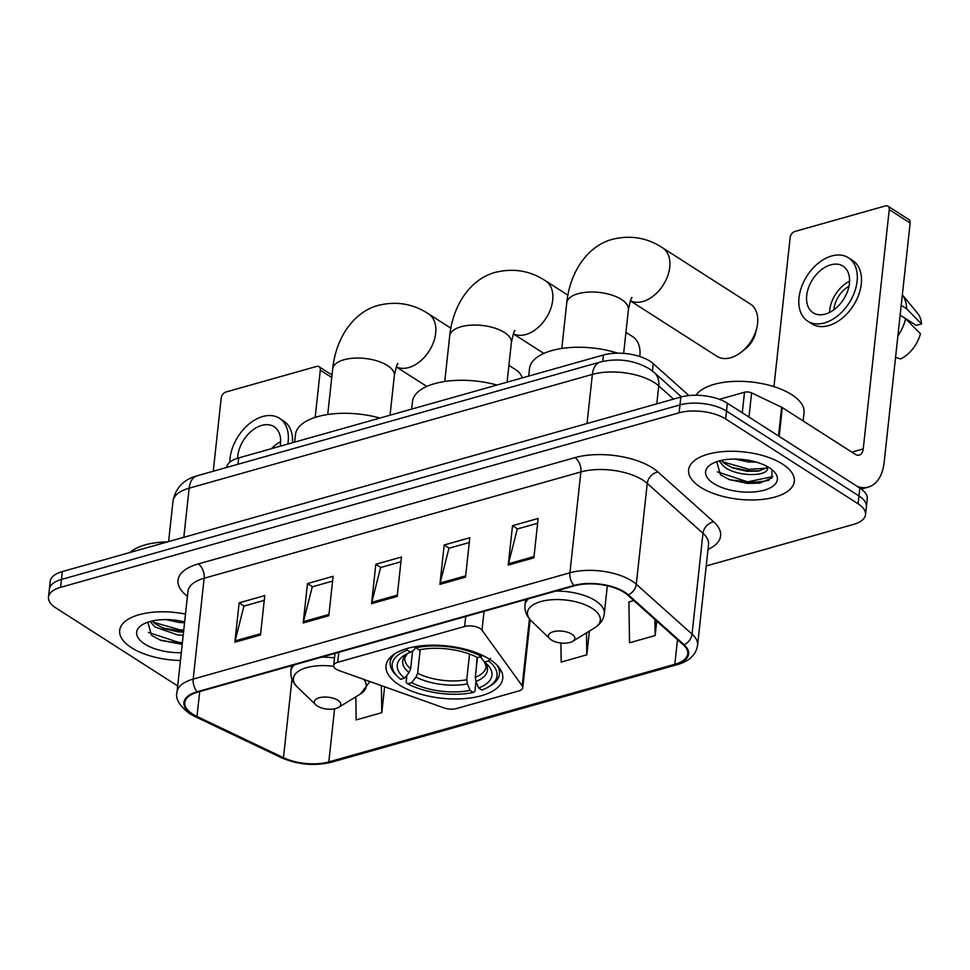 <?xml version="1.0" encoding="UTF-8"?>
<svg xmlns="http://www.w3.org/2000/svg" width="970" height="970" viewBox="0 0 970 970"><rect width="100%" height="100%" fill="white"/><g stroke="black" fill="none" stroke-linecap="round" stroke-linejoin="round"><path stroke-width="1.45" d="M336.129 669.179A11.082 4.959 -173.8 0 0 339.039 670.561L443.872 707.87A11.082 4.959 -173.8 0 0 456.482 708.549L518.732 690.979A11.082 4.959 -173.8 0 0 522.769 687.718A11.082 4.959 -173.8 0 0 522.175 685.778L482.005 630.221A11.082 4.959 -173.8 0 0 464.63 626.487L337.705 662.304A11.082 4.959 -173.8 0 0 333.668 665.578A11.082 4.959 -173.8 0 0 336.129 669.179M399.106 684.856A58.709 26.287 -173.8 0 0 462.654 698.752A58.709 26.287 -173.8 0 0 502.751 678.418A58.709 26.287 -173.8 0 0 489.668 659.309A58.709 26.287 -173.8 0 0 426.121 645.414A58.709 26.287 -173.8 0 0 386.024 665.735A58.709 26.287 -173.8 0 0 399.106 684.856M226.58 467.467A33.235 14.877 6.2 0 1 238.681 457.925L603.425 354.996A33.235 14.877 6.2 0 1 653.21 363.604L688.918 395.554M706.208 565.971L853.394 524.443A33.235 14.877 -173.8 0 0 865.519 514.633L867.228 498.871A33.235 14.877 -173.8 0 0 859.82 488.055L727.367 403.217A33.235 14.877 -173.8 0 0 680.831 397.057L62.335 571.572A33.235 14.877 -173.8 0 0 50.21 581.382L49.361 589.263A33.235 14.877 -173.8 0 1 61.486 579.454A33.235 14.877 -173.8 0 0 49.361 589.263L48.5 597.132A33.235 14.877 -173.8 0 0 55.908 607.96L177.692 685.96M865.519 514.633A33.235 14.877 -173.8 0 0 858.111 503.806L725.657 418.979A33.235 14.877 -173.8 0 0 679.121 412.808L679.97 404.926L61.486 579.454L679.97 404.926A33.235 14.877 -173.8 0 1 726.518 411.098A33.235 14.877 -173.8 0 0 679.97 404.926L680.831 397.057M858.111 503.806L858.959 495.937L726.518 411.098L858.959 495.937A33.235 14.877 -173.8 0 1 866.38 506.752A33.235 14.877 -173.8 0 0 858.959 495.937L859.82 488.055M131.532 647.73A53.168 23.813 -173.8 0 0 180.456 660.485A53.168 23.813 -173.8 0 1 131.532 647.73A53.168 23.813 -173.8 0 1 119.674 630.415A53.168 23.813 -173.8 0 0 131.532 647.73M700.473 487.183A53.168 23.813 -173.8 0 0 758.031 499.768A53.168 23.813 -173.8 0 0 794.345 481.362A53.168 23.813 -173.8 0 0 782.487 464.048A53.168 23.813 -173.8 0 0 724.942 451.462A53.168 23.813 -173.8 0 0 688.615 469.868A53.168 23.813 -173.8 0 0 700.473 487.183A53.168 23.813 -173.8 0 0 758.031 499.768A53.168 23.813 -173.8 0 0 794.345 481.362A53.168 23.813 -173.8 0 0 782.487 464.048A53.168 23.813 -173.8 0 0 724.942 451.462A53.168 23.813 -173.8 0 0 688.615 469.868A53.168 23.813 -173.8 0 0 700.473 487.183M192.703 714.114A35.453 15.872 6.2 0 1 184.797 702.571A35.453 15.872 6.2 0 1 197.734 692.107L574.47 585.807A35.453 15.872 6.2 0 1 627.566 594.986L683.304 644.856A35.453 15.872 6.2 0 1 687.754 653.804A35.453 15.872 6.2 0 1 674.817 664.268L328.818 761.899A35.453 15.872 6.2 0 1 283.458 757.691L196.995 716.478A35.453 15.872 6.2 0 1 192.703 714.114M192.024 714.308A36.339 16.272 -173.8 0 0 196.413 716.733L282.888 757.934A36.339 16.272 -173.8 0 0 329.376 762.25L675.375 664.62A36.339 16.272 -173.8 0 0 684.08 644.735L628.342 594.852A36.339 16.272 -173.8 0 0 573.913 585.456L197.177 691.755A36.339 16.272 -173.8 0 0 192.024 714.308M769.137 480.15A44.317 19.836 6.2 0 1 728.967 479.519M182.396 642.661A44.317 19.836 6.2 0 1 160.026 640.054M533.864 557.847L538.144 518.465L512.512 525.692L508.231 565.086L533.864 557.847M537.622 523.242L517.289 528.977L508.462 563.764A8.863 5.299 74.2 0 0 508.231 565.086M517.531 528.905L512.512 525.692M465.515 577.138L469.795 537.744L444.175 544.982L439.895 584.364L465.515 577.138M469.274 542.521L448.952 548.256L440.125 583.055A8.863 5.299 74.2 0 0 439.895 584.364M449.183 548.195L444.175 544.982M260.493 634.986L264.774 595.604L239.141 602.831L234.861 642.225L260.493 634.986M264.252 600.369L243.931 606.104L235.104 640.903A8.863 5.299 74.2 0 0 234.861 642.225M244.161 606.044L239.141 602.831M328.83 615.707L333.11 576.313L307.49 583.552L303.21 622.934L328.83 615.707M332.601 581.091L312.267 586.826L303.44 621.624A8.863 5.299 74.2 0 0 303.21 622.934M312.498 586.753L307.49 583.552M397.179 596.417L401.459 557.035L375.826 564.261L371.546 603.655L397.179 596.417M400.937 561.8L380.616 567.535L371.777 602.334A8.863 5.299 74.2 0 0 371.546 603.655M380.846 567.474L375.826 564.261M185.5 614.083A53.168 23.813 -173.8 0 0 119.674 630.415A53.168 23.813 -173.8 0 1 185.5 614.083M679.121 412.808L60.625 587.335A33.235 14.877 -173.8 0 0 48.5 597.132M633.798 600.551L628.912 601.933L629.53 642.77L655.15 635.544L656.726 621.079M355.82 696.824L356.16 719.91L381.792 712.683L384.605 686.784M560.903 643.001L561.181 662.061L586.814 654.835L589.396 631.082M381.792 712.683L381.38 685.632M586.814 654.835L586.486 632.864M655.15 635.544L654.92 619.454M167.616 541.866A55.387 24.796 -173.8 0 0 129.895 552.512M184.555 622.716L179.256 622.497L166.137 619.612M183.197 635.217L177.898 634.998L154.824 626.899L150.18 621.491M183.536 632.088L178.237 631.882L163.966 628.56L155.164 623.783L152.217 620.994M184.652 621.903A36.108 16.175 -173.8 0 0 142.335 624.728A36.108 16.175 -173.8 0 0 144.688 644.007A36.108 16.175 -173.8 0 0 181.305 652.664M147.84 622.206L151.502 635.326L160.814 640.37L182.214 644.298M182.408 642.564L178.686 642.395L148.458 632.416M183.766 630.063L180.044 629.894L153.345 622.206M182.239 644.128L159.965 640.03M183.597 631.628L162.329 627.881M331.74 377.488L320.294 370.152A5.541 3.686 -57.4 0 0 319.009 366.696A5.541 3.686 -57.4 0 0 316.559 366.442L226.01 391.989A5.541 3.686 -57.4 0 0 221.196 398.112L213.254 471.226M320.294 370.152L315.165 417.403M280.148 446.224A27.693 18.406 -57.4 0 0 274.061 426.679A27.693 18.406 -57.4 0 0 261.791 425.381A27.693 18.406 -57.4 0 0 237.614 458.24M280.633 441.738A27.693 18.406 -57.4 0 0 271.418 448.686M292.503 442.732A37.66 25.026 -57.4 0 0 283.616 420.956L279.433 418.276A37.66 25.026 -57.4 0 0 262.761 416.518A37.66 25.026 -57.4 0 0 229.854 462.193M287.86 444.042A37.66 25.026 -57.4 0 0 279.433 418.276M639.788 356.511A31.016 20.612 -57.4 0 0 632.658 336.638L625.941 332.346M477.446 657.502L475.288 677.327L475.943 681.473L478.646 687.972A47.639 21.328 -173.8 0 0 486.746 663.953A47.639 21.328 -173.8 0 0 484.576 662.049L488.528 660.934L490.456 658.485M476.003 681.619L474.948 691.38L473.324 692.459A52.732 23.607 -173.8 0 1 407.642 683.753L411.607 682.637A47.639 21.328 -173.8 0 0 470.098 690.385L467.394 683.886L466.752 679.74L469.541 654.047M420.192 649.621L417.633 673.228L415.997 677.072L411.607 682.637M496.931 385.054A60.928 27.281 -173.8 0 0 412.48 401.592L411.668 409.11M477.07 657.308L476.294 668.051M478.646 687.972L481.872 690.046A52.732 23.607 -173.8 0 0 488.698 686.796L490.771 685.523A54.95 24.602 -173.8 0 0 499.441 674.077A54.95 24.602 -173.8 0 0 496.737 664.886M407.642 683.753L406.139 682.274L406.903 675.29M482.442 655.332L481.556 656.472A52.732 23.607 -173.8 0 0 415.875 647.766L415.402 646.638M488.698 686.796A52.732 23.607 -173.8 0 0 488.528 660.934M481.556 656.472L477.604 657.587A47.639 21.328 -173.8 0 0 419.101 649.839L415.875 647.766M470.098 690.385L473.324 692.459M484.576 662.049L480.283 656.823M394.802 653.804A54.95 24.602 -173.8 0 0 390.195 662.207A54.95 24.602 -173.8 0 0 396.196 675.253L397.942 676.939A52.732 23.607 -173.8 0 0 400.671 679.291L404.635 678.176L409.025 672.61L410.662 668.766L412.602 650.894M406.685 648.639L407.327 650.179A52.732 23.607 -173.8 0 0 397.942 676.939M407.327 650.179L410.553 652.252A47.639 21.328 -173.8 0 0 404.769 655.041A47.639 21.328 -173.8 0 0 404.635 678.176M415.633 647.002L414.226 649.827L410.553 652.252M522.333 377.888A31.016 20.612 -57.4 0 0 516.319 370.116L508.911 365.363M337.815 700.243A13.289 5.953 -173.8 0 0 320.318 697.503A13.289 5.953 -173.8 0 0 315.808 704.863A13.289 5.953 -173.8 0 0 317.311 706.027A13.289 5.953 -173.8 0 0 338.688 707.348A13.289 5.953 -173.8 0 0 337.815 700.243M379.9 418.07A60.928 27.281 -173.8 0 0 295.45 434.621L294.637 442.126M756.745 328.115L755.472 333.328A19.946 13.253 122.6 0 1 745.627 348.691L741.432 352.025A31.016 20.612 -57.4 0 0 756.745 328.115A31.016 20.612 -57.4 0 0 750.392 304.071L662.558 247.811A31.016 20.612 122.6 0 1 667.578 276.232A31.016 20.612 122.6 0 1 642.831 301.5A31.016 20.612 122.6 0 1 630.415 300.785M630.379 300.87L716.927 356.305A31.016 20.612 -57.4 0 0 730.665 357.76A31.016 20.612 -57.4 0 0 741.432 352.025M571.888 634.198A13.289 5.953 -173.8 0 0 554.379 631.458A13.289 5.953 -173.8 0 0 549.869 638.806A13.289 5.953 -173.8 0 0 551.384 639.982A13.289 5.953 -173.8 0 0 572.749 641.291A13.289 5.953 -173.8 0 0 571.888 634.198M617.805 353.177A60.928 27.281 -173.8 0 0 529.523 368.576L528.698 376.081M742.28 412.771L744.511 392.256L719.413 399.337M857.444 486.528A44.317 26.517 74.2 0 0 868.308 487.086A44.317 26.517 74.2 0 0 884.155 462.302L910.151 223.015L889.235 209.617L863.239 448.904A11.082 6.632 -105.8 0 1 859.287 455.1A11.082 6.632 -105.8 0 1 855.201 454.287L782.317 407.606L779.189 436.403M889.235 209.617A5.541 3.686 -57.4 0 0 887.95 206.161L908.866 219.547A5.541 3.686 122.6 0 1 910.151 223.015M887.95 206.161A5.541 3.686 -57.4 0 0 885.501 205.895L794.951 231.454A5.541 3.686 -57.4 0 0 790.15 237.577L773.951 386.63M744.511 392.256A5.541 2.486 6.2 0 1 751.604 392.911L781.638 407.23A5.541 2.486 6.2 0 1 782.317 407.606M830.744 264.834A27.693 18.406 -57.4 0 0 808.64 287.399A27.693 18.406 -57.4 0 0 813.127 312.776A27.693 18.406 -57.4 0 0 825.385 314.074A27.693 18.406 -57.4 0 0 847.489 291.509A27.693 18.406 -57.4 0 0 843.003 266.132A27.693 18.406 -57.4 0 0 830.744 264.834M849.574 281.191A27.693 18.406 -57.4 0 0 829.556 312.449M848.98 286.271A22.152 14.72 -57.4 0 0 833.909 309.794M807.743 321.167L811.926 323.847A37.66 25.026 -57.4 0 0 828.61 325.617A37.66 25.026 -57.4 0 0 858.656 294.928A37.66 25.026 -57.4 0 0 852.557 260.421L848.374 257.741A37.66 25.026 -57.4 0 0 831.702 255.971A37.66 25.026 -57.4 0 0 801.656 286.659A37.66 25.026 -57.4 0 0 807.743 321.167A37.66 25.026 -57.4 0 0 824.427 322.937A37.66 25.026 -57.4 0 0 854.473 292.249A37.66 25.026 -57.4 0 0 848.374 257.741M897.88 335.959A36.557 24.286 -57.4 0 0 905.592 318.669L920.433 333.777A28.797 19.133 -57.4 0 1 900.706 358.924L895.553 357.396M900.136 315.177L905.592 318.669M900.148 315.092L916.25 325.411L921.5 323.932L906.659 308.824L901.215 305.332M906.659 308.824A36.557 24.286 -57.4 0 0 902.342 294.916M921.5 323.932A28.797 19.133 -57.4 0 0 917.705 313.419L902.342 294.88M803.136 420.944L804.033 412.662A55.387 24.796 -173.8 0 0 791.678 394.632A55.387 24.796 -173.8 0 0 737.867 381.319A55.387 24.796 -173.8 0 0 695.975 395.226M756.2 462.072L748.197 461.962L735.078 459.077M767.997 466.946L767.464 468.073A25.038 11.216 -173.8 0 0 767.282 466.534M719.122 460.956L723.778 466.364C736.788 477.337 768.689 476.646 767.464 468.073L767.452 468.401M767.318 466.679L766.264 467.976L758.273 471.105L747.179 471.335L732.908 468.025L724.117 463.236L721.159 460.459M713.629 483.472A36.108 16.175 -173.8 0 0 761.183 490.905A36.108 16.175 -173.8 0 0 773.429 470.935A36.108 16.175 -173.8 0 0 769.331 467.758A36.108 16.175 -173.8 0 0 711.277 464.193A36.108 16.175 -173.8 0 0 713.629 483.472M716.781 461.671L720.443 474.791L729.755 479.835L759.607 483.193L771.841 477.98L771.974 469.771M772.823 476.597L747.627 481.86L717.4 471.881M766.009 468.195L748.986 469.359L722.286 461.671M760.153 483.108L747.458 483.424L728.919 479.495M759.959 470.789L748.816 470.911L731.271 467.346M237.989 464.254L238.681 457.925M652.398 371.001L653.21 363.604M602.722 361.398L603.425 354.996M522.175 685.778L529.438 618.872M482.005 630.221L484.066 611.318M464.63 626.487L465.709 616.496M337.705 662.304L338.797 652.313M673.544 399.106L658.751 385.878A44.317 19.836 -173.8 0 0 654.423 382.629A44.317 19.836 -173.8 0 0 592.367 374.408L189.15 488.189A44.317 19.836 -173.8 0 0 172.987 501.26C175.509 488.007 183.548 479.519 197.08 475.797L600.297 362.016A22.152 13.253 -105.8 0 0 592.367 374.408L587.032 423.514M183.815 537.295L189.15 488.189A22.152 13.253 -105.8 0 1 197.08 475.797M656.799 403.835L658.751 385.878A22.152 16.805 -48.2 0 0 654.277 372.565L681.449 396.888M62.335 571.572L60.625 587.335M727.367 403.217L725.657 418.979M187.428 596.271A55.387 24.796 6.2 0 1 198.232 563.934L574.967 457.634A11.082 6.632 -105.8 0 1 580.872 471.941L204.137 578.253A44.317 19.836 -173.8 0 0 187.974 591.324L177.013 692.156A44.317 19.836 6.2 0 1 193.188 679.085A11.082 6.632 74.2 0 0 197.177 691.755M574.967 457.634A55.387 24.796 6.2 0 1 652.543 467.904A55.387 24.796 6.2 0 1 657.939 471.966L713.678 521.848A55.387 24.796 6.2 0 1 708.003 549.42M642.928 480.162A44.317 19.836 -173.8 0 0 580.872 471.941L569.911 572.785A44.317 19.836 6.2 0 1 636.296 584.255L692.034 634.125A44.317 19.836 6.2 0 1 697.588 645.305L708.549 544.473A44.317 19.836 -173.8 0 0 702.983 533.294L647.245 483.412A44.317 19.836 -173.8 0 0 642.928 480.162M177.013 692.156C175.158 698.545 179.304 705.663 189.465 713.508L194.691 716.394A11.082 6.099 -64.5 0 0 196.413 716.733M194.691 716.394L281.167 757.606C297.669 764.712 314.438 766.251 331.461 762.214A11.082 6.632 -105.8 0 1 329.376 762.25M675.375 664.62A11.082 6.632 74.2 0 0 677.46 664.583C689.318 661.201 696.036 654.774 697.588 645.305M684.08 644.735A11.082 8.403 -48.2 0 0 692.034 634.125L702.983 533.294A11.082 8.403 131.8 0 1 713.678 521.848M281.167 757.606A11.082 6.099 -64.5 0 0 282.888 757.934M628.342 594.852A11.082 8.403 -48.2 0 0 636.296 584.255L647.245 483.412A11.082 8.403 131.8 0 1 657.939 471.966M573.913 585.456A11.082 6.632 -105.8 0 1 569.911 572.785L193.188 679.085L204.137 578.253A11.082 6.632 -105.8 0 0 198.232 563.934M674.817 664.268L677.496 639.654M196.995 716.478L199.699 691.561M283.458 757.691L291.994 679.17M328.818 761.899L334.577 708.815M397.312 595.131L371.777 602.334M328.975 614.422L303.44 621.624M260.639 633.701L235.104 640.903M465.661 575.853L440.125 583.055M533.997 556.562L508.462 563.764M444.757 381.477L449.704 335.899A31.016 13.883 6.2 0 1 461.029 326.745A31.016 13.883 6.2 0 1 504.461 332.492A31.016 13.883 6.2 0 1 511.384 342.592C513.3 333.644 514.512 329.691 515.034 330.734M449.704 335.899C453.317 301.803 473.008 277.844 495.9 272.218C513.845 267.962 530.384 270.836 545.516 280.827A31.016 20.612 122.6 0 1 550.536 309.248A31.016 20.612 122.6 0 1 525.788 334.517A31.016 20.612 122.6 0 1 513.372 333.813M475.288 677.327A40.982 18.357 -173.8 0 0 486.212 666.596L484.321 661.795M417.633 673.228A40.982 18.357 -173.8 0 0 466.752 679.74M475.943 681.473A42.607 19.085 -173.8 0 0 484.491 661.964M415.997 677.072A42.607 19.085 -173.8 0 0 467.394 683.886M407.351 653.635A42.607 19.085 -173.8 0 0 409.025 672.61M407.473 653.574L404.72 657.733A40.982 18.357 -173.8 0 0 410.662 668.766M327.727 414.505L332.674 368.915A31.016 13.883 6.2 0 1 343.986 359.761A31.016 13.883 6.2 0 1 387.43 365.52A31.016 13.883 6.2 0 1 394.341 375.62C396.257 366.672 397.482 362.719 398.003 363.762M332.674 368.915C336.287 334.832 355.978 310.861 378.858 305.235C396.803 300.991 413.341 303.865 428.485 313.856A31.016 20.612 122.6 0 1 433.505 342.277A31.016 20.612 122.6 0 1 408.758 367.545A31.016 20.612 122.6 0 1 396.342 366.842M333.716 666.341A36.63 16.405 -173.8 0 0 299.742 670.464A36.63 16.405 -173.8 0 0 297.402 687.124L315.808 704.863M334.492 657.915A39.879 17.86 -173.8 0 0 321.567 657.175M294.516 664.802A39.879 17.86 -173.8 0 0 290.927 671.119C290.406 677.06 292.564 682.407 297.402 687.124M369.922 681.558L360.452 693.974A36.63 16.405 -173.8 0 0 363.823 679.388M561.788 348.46L566.747 302.87A31.016 13.883 6.2 0 1 578.059 293.716A31.016 13.883 6.2 0 1 621.503 299.475A31.016 13.883 6.2 0 1 628.414 309.563C630.33 300.615 631.555 296.674 632.064 297.717M607.317 585.795L604.298 613.683C603.522 619.6 600.272 624.353 594.525 627.929A36.63 16.405 -173.8 0 0 592.136 608.372A36.63 16.405 -173.8 0 0 543.903 600.818A36.63 16.405 -173.8 0 0 531.475 621.079L549.869 638.806M604.298 613.683A39.879 17.86 -173.8 0 0 595.398 600.697A39.879 17.86 -173.8 0 0 555.628 591.118M528.577 598.757A39.879 17.86 -173.8 0 0 525 605.074C524.479 611.015 526.637 616.35 531.475 621.079M863.239 448.904L851.83 452.129M778.522 435.979L781.638 407.23M751.604 392.911L748.973 417.064M522.769 687.718L530.154 619.721M333.668 665.578L334.989 653.38M600.297 362.016C617.696 357.869 634.028 360.125 649.294 368.794L654.277 372.565M172.987 501.26L168.61 541.587M331.461 762.214L677.46 664.583M319.009 366.696L332.007 375.026M545.516 280.827L567.862 295.147M500.011 668.803L499.441 674.077M390.764 656.932L390.195 662.207M513.348 333.886L543.83 353.419M507.08 382.18L511.384 342.592M428.485 313.856L450.832 328.163M291.521 665.65L290.927 671.119M338.688 707.348L360.452 693.974M396.306 366.915L426.8 386.448M390.049 415.208L394.341 375.62M566.747 302.87C570.36 268.787 590.039 244.816 612.931 239.19C630.876 234.934 647.414 237.808 662.558 247.811M525.595 599.593L525 605.074M572.749 641.291L594.525 627.929M623.649 353.383L628.414 309.563M868.308 487.086L861.299 489.062"/></g></svg>
